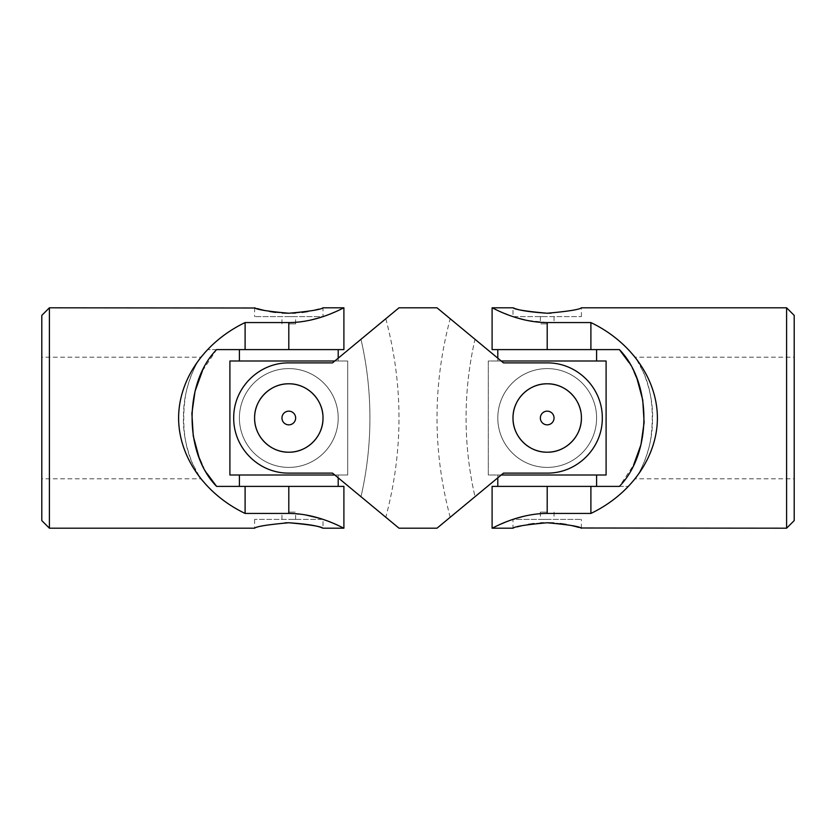 <?xml version="1.0" encoding="UTF-8"?>
<svg xmlns="http://www.w3.org/2000/svg" width="836" height="836" viewBox="0 0 836 836"><rect width="100%" height="100%" fill="white"/><g stroke="black" fill="none" stroke-linecap="round" stroke-linejoin="round"><path stroke-width="0.63" stroke-dasharray="4.18 3.13" d="M322.999 519.386L254.604 519.386L322.999 519.386L322.999 528.195L322.341 527.997M288.796 519.386L295.641 519.386L288.796 519.386M41.8 520.598L41.8 315.402M41.8 418L41.8 357.202L41.8 418M343.899 307.805L334.358 312.246M331.307 313.521L319.519 317.743M310.229 320.188L305.025 321.191M299.915 321.923L288.796 322.56L288.796 349.605L216.608 349.605L202.416 370.891M216.608 486.395L245.105 486.395L245.105 513.44C204.559 494.327 178.308 456.644 178.601 418C178.308 379.356 204.559 341.673 245.105 322.56L288.796 322.56M49.397 528.195L49.397 307.805M245.105 513.44L288.796 513.44L305.035 514.809M319.571 518.268L328.391 521.319M331.066 522.375L343.899 528.195M255.262 308.003L257.216 308.578M264.667 310.501L269.725 311.514M275.661 312.424L282.14 313.03M288.733 313.239L292.579 313.176M295.495 313.03L301.974 312.413M307.826 311.525L322.999 307.805L322.999 316.614L254.604 316.614L322.999 316.614M254.604 519.386L254.604 528.195C256.15 526.784 266.287 524.998 285.024 522.824M343.899 349.605L288.796 349.605M245.105 486.395L343.899 486.395M245.105 322.56L245.105 349.605M201.936 464.116L206.868 473.26M216.608 349.605L207.673 349.605L216.608 349.605M192.175 462.914C184.16 444.668 181.861 422.723 185.268 397.079C189.061 373.452 200.609 357.171 200.609 357.202C200.253 356.941 183.46 382.951 183.533 415.022C181.621 449.381 200.055 479.227 200.609 478.798L192.175 462.914M288.796 512.123L295.641 512.123L288.796 512.123M288.796 323.877L295.641 323.877L288.796 323.877M288.796 316.614L295.641 316.614L288.796 316.614M334.797 360.995L347.703 360.995L347.703 475.005L229.9 475.005L229.9 360.995L347.703 360.995L347.703 475.005L334.797 475.005M338.204 418A49.397 49.397 0 0 1 264.103 460.782A49.397 49.397 0 0 1 264.103 375.218A49.397 49.397 0 0 1 338.204 418A49.397 49.397 0 0 1 264.103 460.782A49.397 49.397 0 0 1 264.103 375.218A49.397 49.397 0 0 1 338.204 418A49.397 49.397 0 0 1 264.103 460.782A49.397 49.397 0 0 1 264.103 375.218A49.397 49.397 0 0 1 338.204 418A49.397 49.397 0 0 1 264.103 460.782A49.397 49.397 0 0 1 264.103 375.218A49.397 49.397 0 0 1 338.204 418M288.796 475.005L338.204 475.005L288.796 475.005M288.796 360.995L338.204 360.995L288.796 360.995M288.796 486.395L338.204 486.395L239.399 486.395L288.796 486.395L288.796 513.44M581.396 418A34.203 34.203 0 0 0 547.204 383.797A34.203 34.203 0 0 0 513.001 418A34.203 34.203 0 0 0 547.204 452.203A34.203 34.203 0 0 0 580.727 411.27M547.204 424.845A6.845 6.845 0 0 0 554.038 418A6.845 6.845 0 0 0 547.204 411.155A6.845 6.845 0 0 0 540.359 418A6.845 6.845 0 0 0 547.204 424.845M399.002 528.195L360.985 496.709C393.662 523.775 393.662 523.775 360.985 496.709C393.662 523.775 393.662 523.775 360.985 496.709L332.498 473.103L288.796 473.103C258.826 473.437 233.422 448.023 233.704 418.084C233.422 387.946 258.721 362.605 288.796 362.897L332.498 362.897L399.002 307.805M436.998 307.805L503.502 362.897L547.204 362.897C577.174 362.563 602.578 387.977 602.296 417.916C602.578 448.054 577.279 473.395 547.204 473.103L503.502 473.103L547.204 473.103A55.103 55.103 0 0 0 602.296 418A55.103 55.103 0 0 0 547.204 362.897L503.502 362.897L475.015 339.291A350.932 350.932 0 0 0 475.015 496.709L436.998 528.195M322.999 418A34.203 34.203 0 0 0 288.796 383.797C307.199 383.421 323.365 399.608 322.999 417.979C323.375 436.413 307.209 452.558 288.817 452.203C270.415 452.569 254.228 436.423 254.604 418.01C254.228 399.618 270.383 383.421 288.796 383.797A34.203 34.203 0 0 0 254.604 418A34.203 34.203 0 0 0 288.796 452.203A34.203 34.203 0 0 0 322.832 414.604M547.204 383.797C565.606 383.421 581.762 399.608 581.396 417.979C581.772 436.413 565.606 452.558 547.214 452.203C528.812 452.569 512.635 436.423 513.001 418.01C512.625 399.618 528.78 383.421 547.204 383.797M288.796 362.897A55.103 55.103 0 0 0 233.704 418A55.103 55.103 0 0 0 288.796 473.103A55.103 55.103 0 0 1 233.704 418A55.103 55.103 0 0 1 288.796 362.897L332.498 362.897L288.796 362.897M360.985 339.291C393.662 312.225 393.662 312.225 360.985 339.291C393.662 312.225 393.662 312.225 360.985 339.291A350.932 350.932 0 0 1 360.985 496.709A350.932 350.932 0 0 0 360.985 339.291L332.498 362.897L360.985 339.291M475.015 496.709C442.338 523.775 442.338 523.775 475.015 496.709C442.338 523.775 442.338 523.775 475.015 496.709L503.502 473.103L547.204 473.103A55.103 55.103 0 0 0 602.296 418A55.103 55.103 0 0 0 547.204 362.897L503.502 362.897L475.015 339.291A350.932 350.932 0 0 0 475.015 496.709M475.015 339.291C442.338 312.225 442.338 312.225 475.015 339.291C442.338 312.225 442.338 312.225 475.015 339.291M288.796 411.155A6.845 6.845 0 0 1 294.721 421.417A6.845 6.845 0 0 1 282.881 421.417A6.845 6.845 0 0 1 288.796 411.155A6.845 6.845 0 0 1 294.721 421.417A6.845 6.845 0 0 1 282.881 421.417A6.845 6.845 0 0 1 288.796 411.155A6.845 6.845 0 0 0 281.962 418A6.845 6.845 0 0 0 288.796 424.845A6.845 6.845 0 0 0 295.641 418A6.845 6.845 0 0 0 288.796 411.155M547.204 411.155A6.845 6.845 0 0 1 553.118 421.417A6.845 6.845 0 0 1 541.279 421.417A6.845 6.845 0 0 1 547.204 411.155A6.845 6.845 0 0 1 553.118 421.417A6.845 6.845 0 0 1 541.279 421.417A6.845 6.845 0 0 1 547.204 411.155M606.1 475.005L488.297 475.005L488.297 360.995L606.1 360.995L606.1 475.005M596.601 418A49.397 49.397 0 0 1 522.5 460.782A49.397 49.397 0 0 1 522.5 375.218A49.397 49.397 0 0 1 596.601 418A49.397 49.397 0 0 1 522.5 460.782A49.397 49.397 0 0 1 522.5 375.218A49.397 49.397 0 0 1 596.601 418A49.397 49.397 0 0 1 522.5 460.782A49.397 49.397 0 0 1 522.5 375.218A49.397 49.397 0 0 1 596.601 418A49.397 49.397 0 0 1 522.5 460.782A49.397 49.397 0 0 1 522.5 375.218A49.397 49.397 0 0 1 596.601 418M501.203 475.005L488.297 475.005L488.297 360.995L501.203 360.995M547.204 475.005L497.796 475.005L547.204 475.005M547.204 360.995L497.796 360.995L547.204 360.995M492.101 486.395L619.392 486.395L633.583 465.109M619.392 349.605L492.101 349.605M513.001 316.614L581.396 316.614L513.001 316.614L513.001 307.805L513.659 308.003M547.204 316.614L540.359 316.614L547.204 316.614M794.2 315.402L794.2 520.598M794.2 418L794.2 478.798L794.2 418M492.101 528.195L501.642 523.754M504.693 522.479L516.481 518.257M525.771 515.812L530.975 514.809M536.085 514.077L547.204 513.44L547.204 486.395M590.895 349.605L590.895 322.56C631.441 341.673 657.692 379.356 657.399 418C657.692 456.644 631.441 494.327 590.895 513.44L547.204 513.44M786.603 307.805L786.603 528.195M590.895 322.56L547.204 322.56L525.823 320.198M516.429 317.732L507.609 314.681M504.934 313.625L492.101 307.805M580.738 527.997L578.784 527.422M571.333 525.499L566.275 524.485M560.339 523.576L553.86 522.97M547.267 522.761L543.421 522.824M540.505 522.97L534.026 523.587M528.185 524.475L513.001 528.195L513.001 519.386L581.396 519.386L513.001 519.386M581.396 316.614L581.396 307.805C579.85 309.215 569.713 311.002 550.976 313.176M590.895 513.44L590.895 486.395M634.064 371.884L629.132 362.74M619.392 486.395L628.327 486.395L619.392 486.395M643.824 373.086C651.84 391.332 654.139 413.277 650.732 438.921C646.939 462.548 635.391 478.829 635.391 478.798C635.747 479.059 652.54 453.049 652.467 420.978C654.379 386.619 635.945 356.773 635.391 357.202L643.824 373.086M547.204 323.877L540.359 323.877L547.204 323.877M547.204 512.123L540.359 512.123L547.204 512.123M547.204 519.386L540.359 519.386L547.204 519.386M547.204 349.605L547.204 322.56M207.673 486.395L200.609 478.798L41.8 478.798M207.673 349.605L200.609 357.202L41.8 357.202M254.604 307.805L254.604 316.614M295.641 519.386L295.641 512.123M281.962 519.386L281.962 512.123M295.641 323.877L295.641 316.614M281.962 323.877L281.962 316.614M338.204 358.174L338.204 360.995M338.204 475.005L338.204 477.826M385.804 318.735C403.38 384.915 403.38 451.085 385.804 517.265M450.196 517.265C432.62 451.085 432.62 384.915 450.196 318.735M497.796 358.174L497.796 360.995M497.796 475.005L497.796 477.826M628.327 349.605L635.391 357.202L794.2 357.202M628.327 486.395L635.391 478.798L794.2 478.798M581.396 528.195L581.396 519.386M540.359 316.614L540.359 323.877M554.038 316.614L554.038 323.877M540.359 512.123L540.359 519.386M554.038 512.123L554.038 519.386"/><path stroke-width="1.25" d="M49.397 307.805L41.8 315.402L41.8 520.598L49.397 528.195L49.397 307.805L255.262 308.003M49.397 528.195L254.604 528.195C256.621 526.419 268.022 524.611 288.817 522.761C309.581 524.611 320.972 526.419 322.999 528.195L343.899 528.195L343.899 486.395L216.608 486.395C183.983 453.227 183.889 382.909 216.608 349.605L245.105 349.605L245.105 322.56L288.796 322.56C318.777 322.581 344.171 307.23 343.899 307.805C344.181 307.209 318.882 322.571 288.796 322.56L288.796 349.605L343.899 349.605L343.899 307.805L322.999 307.805C320.993 309.571 309.592 311.389 288.796 313.239C268.001 311.389 256.61 309.571 254.604 307.805M245.105 349.605L288.796 349.605M245.105 322.56C204.695 341.955 178.664 379.314 178.601 418C178.664 456.686 204.695 494.045 245.105 513.44L288.796 513.44C318.777 513.419 344.171 528.77 343.899 528.195C344.181 528.791 318.882 513.429 288.796 513.44L288.796 486.395M245.105 486.395L245.105 513.44M334.358 312.246L331.307 313.521M319.519 317.743L310.229 320.188M305.025 321.191L299.915 321.923M305.035 514.809L319.571 518.268M328.391 521.319L331.066 522.375M257.216 308.578L260.393 309.456M260.498 309.487L264.667 310.501M269.725 311.514L275.661 312.424M282.14 313.03L288.733 313.239M292.579 313.176L295.495 313.03M301.974 312.413L307.826 311.525M288.848 522.761C306.561 523.994 317.722 525.74 322.341 527.997M285.024 522.824L288.796 522.761M202.416 370.891L195.039 391.29L191.883 413.506L193.252 435.984L198.989 457.25M199.167 457.689L201.936 464.116M206.868 473.26L216.608 486.395M334.797 475.005L229.9 475.005L229.9 360.995L334.797 360.995M503.502 473.103L547.204 473.103C577.174 473.437 602.578 448.023 602.296 418.084C602.578 387.946 577.279 362.605 547.204 362.897L503.502 362.897L436.998 307.805L399.002 307.805L332.498 362.897L288.796 362.897C258.826 362.563 233.422 387.977 233.704 417.916C233.422 448.054 258.721 473.395 288.796 473.103L332.498 473.103L399.002 528.195L436.998 528.195L503.502 473.103M580.727 411.27A34.203 34.203 0 0 0 542.7 384.1A34.203 34.203 0 0 0 513.074 420.257A34.203 34.203 0 0 0 547.204 452.203C528.801 452.579 512.635 436.392 513.001 418.021C512.625 399.587 528.791 383.442 547.183 383.797C565.585 383.431 581.772 399.577 581.396 417.99C581.772 436.382 565.617 452.579 547.204 452.203A34.203 34.203 0 0 0 581.396 418M322.832 414.604A34.203 34.203 0 0 0 286.529 383.87A34.203 34.203 0 0 0 254.614 419.139A34.203 34.203 0 0 0 288.796 452.203C270.394 452.579 254.238 436.392 254.604 418.021C254.228 399.587 270.394 383.442 288.786 383.797C307.188 383.431 323.365 399.577 322.999 417.99C323.375 436.382 307.22 452.579 288.796 452.203A34.203 34.203 0 0 0 322.999 418M288.796 424.845A6.845 6.845 0 0 0 295.641 418A6.845 6.845 0 0 0 288.796 411.155A6.845 6.845 0 0 0 281.962 418A6.845 6.845 0 0 0 288.796 424.845M547.204 424.845A6.845 6.845 0 0 0 554.038 418A6.845 6.845 0 0 0 547.204 411.155A6.845 6.845 0 0 0 540.359 418A6.845 6.845 0 0 0 547.204 424.845M501.203 360.995L606.1 360.995L606.1 475.005L501.203 475.005M786.603 528.195L794.2 520.598L794.2 315.402L786.603 307.805L786.603 528.195L580.738 527.997M786.603 307.805L581.396 307.805C579.379 309.581 567.978 311.389 547.183 313.239C526.419 311.389 515.028 309.581 513.001 307.805L492.101 307.805L492.101 349.605L619.392 349.605C652.017 382.773 652.111 453.091 619.392 486.395L590.895 486.395L590.895 513.44L547.204 513.44C517.223 513.419 491.829 528.77 492.101 528.195C491.819 528.791 517.118 513.429 547.204 513.44L547.204 486.395L492.101 486.395L492.101 528.195L513.001 528.195C515.007 526.429 526.408 524.611 547.204 522.761C567.999 524.611 579.39 526.429 581.396 528.195M590.895 486.395L547.204 486.395M590.895 513.44C631.305 494.045 657.336 456.686 657.399 418C657.336 379.314 631.305 341.955 590.895 322.56L547.204 322.56C517.223 322.581 491.829 307.23 492.101 307.805C491.819 307.209 517.118 322.571 547.204 322.56L547.204 349.605M590.895 349.605L590.895 322.56M501.642 523.754L504.693 522.479M516.481 518.257L525.771 515.812M530.975 514.809L536.085 514.077M525.823 320.198L516.429 317.732M507.609 314.681L504.934 313.625M578.784 527.422L575.607 526.544M575.502 526.513L571.333 525.499M566.275 524.485L560.339 523.576M553.86 522.97L547.267 522.761M543.421 522.824L540.505 522.97M534.026 523.587L528.185 524.475M547.152 313.239C529.439 312.006 518.278 310.26 513.659 308.003M550.976 313.176L547.204 313.239M633.583 465.109L640.961 444.71L644.117 422.493L642.748 400.016L637.011 378.75M636.833 378.311L634.064 371.884M629.132 362.74L619.392 349.605M239.399 349.605L239.399 360.995M338.204 349.605L338.204 358.174M239.399 475.005L239.399 486.395M338.204 477.826L338.204 486.395M497.796 349.605L497.796 358.174M596.601 349.605L596.601 360.995M497.796 477.826L497.796 486.395M596.601 475.005L596.601 486.395"/></g></svg>
